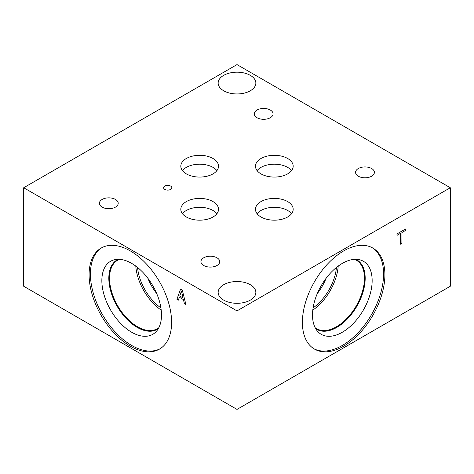 <?xml version="1.0" encoding="UTF-8"?>
<svg xmlns="http://www.w3.org/2000/svg" width="474" height="474" viewBox="0 0 474 474"><rect width="100%" height="100%" fill="white"/><g stroke="black" fill="none" stroke-linecap="round" stroke-linejoin="round"><path stroke-width="0.71" d="M237 310.891L237 409.406L23.7 286.26L23.7 187.74L237 310.891L450.3 187.74L237 64.594L23.7 187.74M237 409.406L450.3 286.26L450.3 187.74M401.964 243.358L400.542 244.175L400.542 233.315L396.969 235.382L396.969 233.925L405.543 228.978L405.543 230.435L401.964 232.497L401.964 243.358L400.542 244.098M401.964 232.497L401.893 243.316M405.543 230.435L401.893 232.461M405.471 229.013L405.471 230.394M400.542 233.315L396.969 235.305M181.376 291.226L179.729 296.072L183.094 297.939L181.441 291.184L183.023 297.974M176.938 299.301L180.535 289.063L182.283 290.07L185.879 304.462L184.38 303.597L183.414 299.598L179.344 297.245L178.372 300.131L176.938 299.301L180.582 289.093M178.396 300.066L177.009 299.266M179.344 297.245L183.414 299.598M184.38 303.597L183.479 299.556M185.855 304.373L184.451 303.561M130.35 346.21A58.338 33.684 60 0 1 92.24 294.798A58.338 33.684 60 0 1 101.181 248.05A58.338 33.684 60 0 1 130.35 250.942A58.338 33.684 60 0 1 168.46 302.347A58.338 33.684 60 0 1 159.519 349.095A58.338 33.684 60 0 1 130.35 346.21M317.29 293.566A37.132 21.437 120 0 0 326.13 278.25M312.793 310.12A39.597 22.859 120 0 0 338.223 266.074M313.095 307.893A37.132 21.437 120 0 0 336.445 267.449M354.635 259.343A39.597 22.859 -60 0 1 356.27 260.143A39.597 22.859 -60 0 1 364.47 278.268A39.597 22.859 -60 0 1 347.187 318.113A39.597 22.859 -60 0 1 316.679 328.719A39.597 22.859 -60 0 1 315.169 327.706M372.149 247.683A58.338 33.684 -60 0 1 383.579 273.996A58.338 33.684 -60 0 1 358.545 332.244A58.338 33.684 -60 0 1 313.829 348.704M384.9 274.76A58.338 33.684 -60 0 1 359.434 333.465A58.338 33.684 -60 0 1 314.481 349.095A58.338 33.684 -60 0 1 302.4 322.391A58.338 33.684 -60 0 1 327.866 263.68A58.338 33.684 -60 0 1 372.819 248.05A58.338 33.684 -60 0 1 384.9 274.76M312.508 315.026A42.168 24.346 -60 0 1 328.346 275.471A42.168 24.346 -60 0 1 359.037 259.645A42.168 24.346 -60 0 1 372.149 280.596A42.168 24.346 -60 0 1 351.068 325.685A42.168 24.346 -60 0 1 317.627 331.362A42.168 24.346 -60 0 1 312.508 315.026M355.696 259.314A40.089 23.143 -60 0 1 356.881 259.918A40.089 23.143 -60 0 1 365.181 278.274A40.089 23.143 -60 0 1 347.685 318.617A40.089 23.143 -60 0 1 316.792 329.359A40.089 23.143 -60 0 1 315.672 328.636M356.875 259.918A40.089 23.143 -60 0 1 365.17 278.268A40.089 23.143 -60 0 1 347.679 318.605A40.089 23.143 -60 0 1 316.786 329.353M216.885 170.634A18.853 10.884 0 0 0 213.004 167.381A18.853 10.884 0 0 0 182.46 170.634M213.004 158.494A18.853 10.884 180 0 1 218.526 166.19A18.853 10.884 180 0 1 206.889 176.245A18.853 10.884 180 0 1 186.341 173.887A18.853 10.884 180 0 1 180.819 166.19A18.853 10.884 180 0 1 192.456 156.136A18.853 10.884 180 0 1 213.004 158.494M291.54 213.733A18.853 10.884 0 0 0 287.659 210.48A18.853 10.884 0 0 0 257.115 213.733M287.659 201.592A18.853 10.884 180 0 1 293.181 209.289A18.853 10.884 180 0 1 281.544 219.349A18.853 10.884 180 0 1 260.996 216.985A18.853 10.884 180 0 1 255.474 209.289A18.853 10.884 180 0 1 267.111 199.234A18.853 10.884 180 0 1 287.659 201.592M291.54 170.634A18.853 10.884 0 0 0 287.659 167.381A18.853 10.884 0 0 0 257.115 170.634M287.659 158.494A18.853 10.884 180 0 1 293.181 166.19A18.853 10.884 180 0 1 281.544 176.245A18.853 10.884 180 0 1 260.996 173.887A18.853 10.884 180 0 1 255.474 166.19A18.853 10.884 180 0 1 267.111 156.136A18.853 10.884 180 0 1 287.659 158.494M216.885 213.733A18.853 10.884 0 0 0 213.004 210.48A18.853 10.884 0 0 0 182.46 213.733M213.004 201.592A18.853 10.884 180 0 1 218.526 209.289A18.853 10.884 180 0 1 206.889 219.349A18.853 10.884 180 0 1 186.341 216.985A18.853 10.884 180 0 1 180.819 209.289A18.853 10.884 180 0 1 192.456 199.234A18.853 10.884 180 0 1 213.004 201.592M170.622 186.063A4.1 2.37 180 0 1 171.825 187.74A4.1 2.37 180 0 1 169.289 189.926A4.1 2.37 180 0 1 164.822 189.416A4.1 2.37 180 0 1 163.619 187.74A4.1 2.37 180 0 1 166.149 185.553A4.1 2.37 180 0 1 170.622 186.063M270.316 110.033A9.409 5.433 180 0 1 273.071 113.879A9.409 5.433 180 0 1 267.265 118.897A9.409 5.433 180 0 1 257.009 117.718A9.409 5.433 180 0 1 254.254 113.879A9.409 5.433 180 0 1 260.06 108.854A9.409 5.433 180 0 1 270.316 110.033M216.991 257.809A9.409 5.433 180 0 1 219.746 261.654A9.409 5.433 180 0 1 213.94 266.672A9.409 5.433 180 0 1 203.684 265.493A9.409 5.433 180 0 1 200.929 261.654A9.409 5.433 180 0 1 206.735 256.635A9.409 5.433 180 0 1 216.991 257.809M115.46 199.441A9.409 5.433 180 0 1 118.216 203.281A9.409 5.433 180 0 1 112.409 208.299A9.409 5.433 180 0 1 102.153 207.126A9.409 5.433 180 0 1 99.398 203.281A9.409 5.433 180 0 1 105.204 198.262A9.409 5.433 180 0 1 115.46 199.441M371.634 168.531A9.409 5.433 180 0 1 374.389 172.37A9.409 5.433 180 0 1 368.582 177.389A9.409 5.433 180 0 1 358.326 176.215A9.409 5.433 180 0 1 355.571 172.37A9.409 5.433 180 0 1 361.378 167.352A9.409 5.433 180 0 1 371.634 168.531M250.331 75.366A18.853 10.884 180 0 1 255.853 83.063A18.853 10.884 180 0 1 244.217 93.123A18.853 10.884 180 0 1 223.669 90.759A18.853 10.884 180 0 1 218.147 83.063A18.853 10.884 180 0 1 229.783 73.008A18.853 10.884 180 0 1 250.331 75.366M250.331 284.72A18.853 10.884 180 0 1 255.853 292.417A18.853 10.884 180 0 1 244.217 302.471A18.853 10.884 180 0 1 223.669 300.113A18.853 10.884 180 0 1 218.147 292.417A18.853 10.884 180 0 1 229.783 282.362A18.853 10.884 180 0 1 250.331 284.72M147.87 278.25A37.132 21.437 -120 0 0 156.71 293.566M135.777 266.074A39.597 22.859 -120 0 0 161.207 310.12M137.555 267.449A37.132 21.437 -120 0 0 160.905 307.893M158.831 327.706A39.597 22.859 60 0 1 157.321 328.719A39.597 22.859 60 0 1 126.813 318.113A39.597 22.859 60 0 1 109.53 278.268A39.597 22.859 60 0 1 117.73 260.143A39.597 22.859 60 0 1 119.365 259.343M160.171 348.704A58.338 33.684 60 0 1 131.671 345.445A58.338 33.684 60 0 1 93.739 294.638A58.338 33.684 60 0 1 101.851 247.683M131.671 332.244A42.168 24.346 60 0 1 103.16 291.439A42.168 24.346 60 0 1 114.963 259.645A42.168 24.346 60 0 1 131.671 263.378A42.168 24.346 60 0 1 158.014 296.872A42.168 24.346 60 0 1 156.373 331.362A42.168 24.346 60 0 1 131.671 332.244M158.328 328.636A40.089 23.143 60 0 1 157.208 329.359A40.089 23.143 60 0 1 137.164 327.374A40.089 23.143 60 0 1 110.975 292.043A40.089 23.143 60 0 1 117.119 259.918A40.089 23.143 60 0 1 118.304 259.314M157.214 329.353A40.089 23.143 60 0 1 137.176 327.368A40.089 23.143 60 0 1 110.987 292.043A40.089 23.143 60 0 1 117.125 259.918"/></g></svg>
